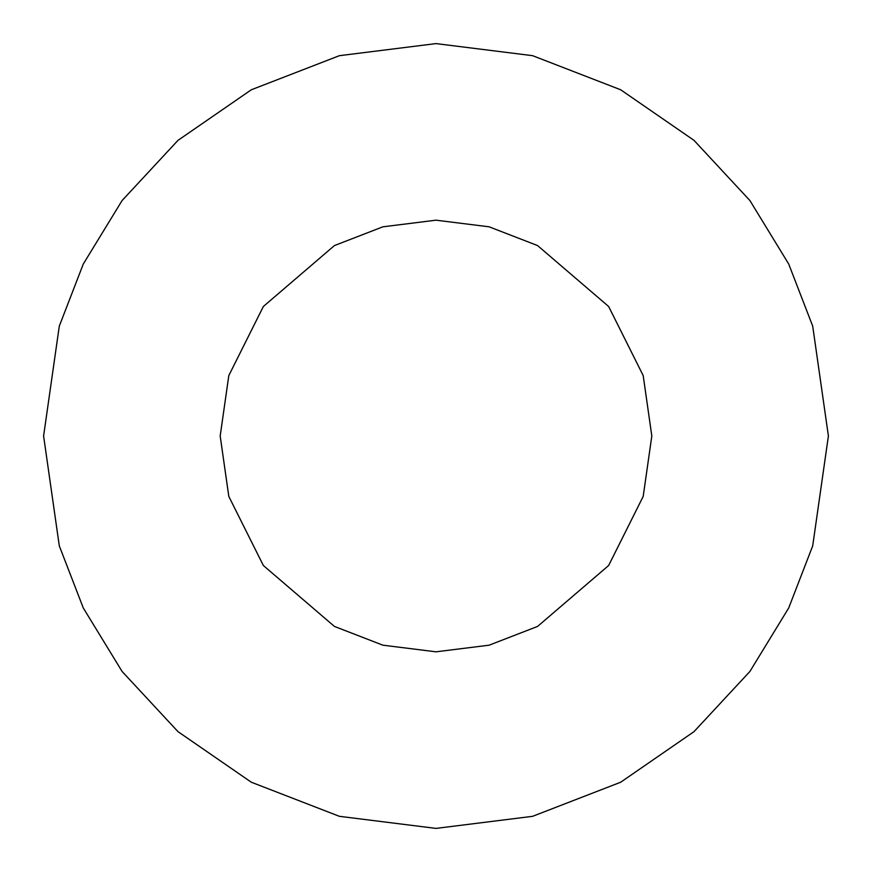 <?xml version="1.0" encoding="UTF-8"?>
<svg xmlns="http://www.w3.org/2000/svg" width="872" height="872" viewBox="0 0 872 872"><rect width="100%" height="100%" fill="white"/><g stroke="black" fill="none" stroke-linecap="round" stroke-linejoin="round"><path stroke-width="1.31" d="M43.6 436L59.296 326.128L83.276 264.053L122.08 200.56L177.986 140.359L251.343 89.761L339.404 55.677L436 43.6L532.596 55.677L620.657 89.761L694.014 140.359L749.92 200.56L788.724 264.053L812.704 326.128L828.4 436L812.704 545.872L788.724 607.947L749.92 671.44L694.014 731.641L620.657 782.239L532.596 816.323L436 828.4L339.404 816.323L251.343 782.239L177.986 731.641L122.08 671.44L83.276 607.947L59.296 545.872L43.6 436L59.296 545.872L83.276 607.947L122.08 671.44L177.986 731.641L251.343 782.239L339.404 816.323L436 828.4L532.596 816.323L620.657 782.239L694.014 731.641L749.92 671.44L788.724 607.947L812.704 545.872L828.4 436L812.704 326.128L788.724 264.053L749.92 200.56L694.014 140.359L620.657 89.761L532.596 55.677L436 43.6L339.404 55.677L251.343 89.761L177.986 140.359L122.08 200.56L83.276 264.053L59.296 326.128L43.6 436M220.18 436L228.813 375.57L263.344 306.508L334.434 245.566L382.873 226.818L436 220.18L489.127 226.818L537.566 245.566L608.656 306.508L643.187 375.57L651.82 436L643.187 496.43L608.656 565.492L537.566 626.434L489.127 645.182L436 651.82L382.873 645.182L334.434 626.434L263.344 565.492L228.813 496.43L220.18 436L228.813 496.43L263.344 565.492L334.434 626.434L382.873 645.182L436 651.82L489.127 645.182L537.566 626.434L608.656 565.492L643.187 496.43L651.82 436L643.187 375.57L608.656 306.508L537.566 245.566L489.127 226.818L436 220.18L382.873 226.818L334.434 245.566L263.344 306.508L228.813 375.57L220.18 436"/></g></svg>
